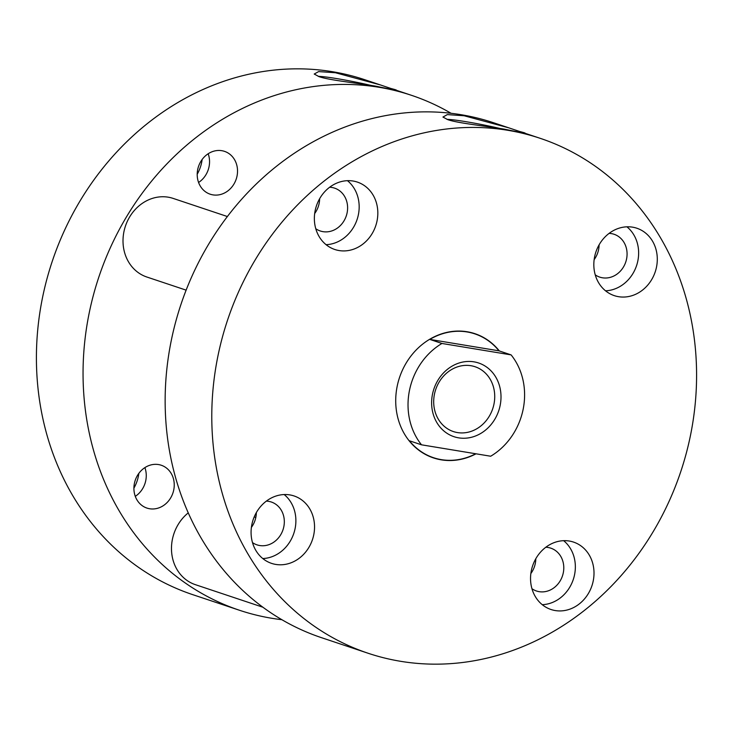 <?xml version="1.0" encoding="UTF-8"?>
<svg xmlns="http://www.w3.org/2000/svg" width="733" height="733" viewBox="0 0 733 733"><rect width="100%" height="100%" fill="white"/><g stroke="black" fill="none" stroke-linecap="round" stroke-linejoin="round"><path stroke-width="1.1" d="M202.143 159.473A35.541 31.281 -71.5 0 1 201.676 162.314A35.541 31.281 -71.5 0 1 197.195 174.271M208.172 153.747A22.586 19.883 -71.5 0 1 209.052 166.684A22.586 19.883 -71.5 0 1 198.579 182.471M197.699 169.534A22.586 19.883 -71.5 0 1 224.527 151.364A22.586 19.883 -71.5 0 1 237.034 176.03A22.586 19.883 -71.5 0 1 210.206 194.208A22.586 19.883 -71.5 0 1 197.699 169.534M138.858 473.344A35.541 31.281 -71.5 0 1 138.39 476.184A35.541 31.281 -71.5 0 1 133.91 488.141M144.887 467.617A22.586 19.883 -71.5 0 1 145.766 480.555A22.586 19.883 -71.5 0 1 135.293 496.342M134.405 483.413A22.586 19.883 -71.5 0 1 161.242 465.235A22.586 19.883 -71.5 0 1 173.748 489.901A22.586 19.883 -71.5 0 1 146.921 508.079A22.586 19.883 -71.5 0 1 134.405 483.413M319.047 76.635C328.613 80.08 355.615 82.847 375.699 86.173C396.406 90.452 401.519 91.24 391.046 88.519L380.18 84.863L335.448 72.75L318.626 71.587L314.21 74.042L319.047 76.635M396.379 90.287L391.046 88.519M281.903 619.706A271.457 238.931 -71.5 0 1 239.434 610.25A271.457 238.931 -71.5 0 1 89.041 313.761A271.457 238.931 -71.5 0 1 411.479 95.317A271.457 238.931 -71.5 0 1 451.097 113.294M239.434 610.25L192.788 594.674A271.457 238.931 -71.5 0 1 42.404 298.175A271.457 238.931 -71.5 0 1 364.842 79.732L380.18 84.863M370.98 85.413A39.316 2.602 11.4 0 0 318.278 76.36M593.226 580.912A35.541 31.281 108.5 0 0 573.536 542.09A35.541 31.281 108.5 0 0 531.324 570.686A35.541 31.281 108.5 0 0 551.014 609.508A35.541 31.281 108.5 0 0 593.226 580.912M542.255 604.679A35.541 31.281 108.5 0 0 574.571 574.672A35.541 31.281 108.5 0 0 563.64 540.688M531.956 588.718A22.586 19.883 108.5 0 0 536.455 590.99A22.586 19.883 108.5 0 0 563.292 572.812A22.586 19.883 108.5 0 0 550.776 548.147A22.586 19.883 108.5 0 0 545.81 547.249M530.857 573.527A22.586 19.883 108.5 0 0 535.301 563.466A22.586 19.883 108.5 0 0 535.805 558.729M313.761 534.778A35.541 31.281 108.5 0 0 294.07 495.957A35.541 31.281 108.5 0 0 251.859 524.562A35.541 31.281 108.5 0 0 271.549 563.375A35.541 31.281 108.5 0 0 313.761 534.778M262.79 558.546A35.541 31.281 108.5 0 0 295.106 528.539A35.541 31.281 108.5 0 0 284.175 494.555M252.491 542.594A22.586 19.883 108.5 0 0 256.999 544.857A22.586 19.883 108.5 0 0 283.827 526.679A22.586 19.883 108.5 0 0 271.311 502.013A22.586 19.883 108.5 0 0 266.354 501.115M251.392 527.394A22.586 19.883 108.5 0 0 255.835 517.333A22.586 19.883 108.5 0 0 256.339 512.596M377.046 220.908A35.541 31.281 108.5 0 0 357.356 182.086A35.541 31.281 108.5 0 0 315.144 210.692A35.541 31.281 108.5 0 0 334.834 249.504A35.541 31.281 108.5 0 0 377.046 220.908M326.075 244.675A35.541 31.281 108.5 0 0 358.391 214.668A35.541 31.281 108.5 0 0 347.46 180.684M315.776 228.723A22.586 19.883 108.5 0 0 320.284 230.987A22.586 19.883 108.5 0 0 347.112 212.808A22.586 19.883 108.5 0 0 334.596 188.143A22.586 19.883 108.5 0 0 329.639 187.245M314.677 213.523A22.586 19.883 108.5 0 0 319.13 203.462A22.586 19.883 108.5 0 0 319.625 198.725M656.511 267.041A35.541 31.281 108.5 0 0 636.821 228.22A35.541 31.281 108.5 0 0 594.61 256.816A35.541 31.281 108.5 0 0 614.3 295.637A35.541 31.281 108.5 0 0 656.511 267.041M605.54 290.809A35.541 31.281 108.5 0 0 637.857 260.801A35.541 31.281 108.5 0 0 626.926 226.818M595.242 274.848A22.586 19.883 108.5 0 0 599.75 277.12A22.586 19.883 108.5 0 0 626.578 258.941A22.586 19.883 108.5 0 0 614.062 234.267A22.586 19.883 108.5 0 0 609.105 233.378M594.142 259.656A22.586 19.883 108.5 0 0 598.595 249.586A22.586 19.883 108.5 0 0 599.09 244.859M499.714 128.422A39.316 2.602 11.4 0 0 447.011 119.378M519.779 131.528L508.913 127.872L464.136 115.759L447.341 114.595L442.943 117.051L447.781 119.644C457.346 123.089 484.229 125.838 504.368 129.173C525.13 133.461 530.261 134.249 519.779 131.528L540.212 138.326A271.457 238.931 108.5 0 0 217.774 356.769A271.457 238.931 108.5 0 0 368.158 653.268A271.457 238.931 108.5 0 0 690.596 434.825A271.457 238.931 108.5 0 0 540.212 138.326M508.913 127.872L493.566 122.75A271.457 238.931 108.5 0 0 171.137 341.193A271.457 238.931 108.5 0 0 321.521 637.683L368.158 653.268M476.038 453.809A65.484 57.632 -71.5 0 1 433.432 457.905A65.484 57.632 -71.5 0 1 397.158 386.383A65.484 57.632 -71.5 0 1 474.938 333.689A65.484 57.632 -71.5 0 1 499.338 350.951M500.153 405.431A38.858 34.194 108.5 0 0 473.976 361.845A38.858 34.194 108.5 0 0 432.479 394.262A38.858 34.194 108.5 0 0 458.647 437.848A38.858 34.194 108.5 0 0 500.153 405.431M493.978 404.057A34.185 30.09 108.5 0 0 475.039 366.729A34.185 30.09 108.5 0 0 434.44 394.235A34.185 30.09 108.5 0 0 453.379 431.563A34.185 30.09 108.5 0 0 493.978 404.057M421.512 444.812L490.679 456.228A65.274 57.458 108.5 0 0 523.16 409.234A65.274 57.458 108.5 0 0 511.112 354.891L441.944 343.465A65.274 57.458 108.5 0 0 409.463 390.469A65.274 57.458 108.5 0 0 421.512 444.812L409.381 440.762A65.274 57.458 108.5 0 0 433.496 457.704A65.274 57.458 108.5 0 0 475.717 453.764M511.112 354.891L498.99 350.832A65.274 57.458 108.5 0 0 474.874 333.891A65.274 57.458 108.5 0 0 429.822 339.416L441.944 343.465M498.99 350.832L429.822 339.416M262.927 607.236L195.354 584.659A41.442 36.476 -71.5 0 1 172.392 539.387A41.442 36.476 -71.5 0 1 188.262 512.862M186.118 290.14L146.875 277.028A41.442 36.476 -71.5 0 1 123.923 231.756A41.442 36.476 -71.5 0 1 173.144 198.405L227.367 216.528M411.479 95.317L396.132 90.196M429.153 456.256L433.496 457.704M470.522 332.434L474.874 333.891M255.808 517.461L254.204 516.93"/></g></svg>
